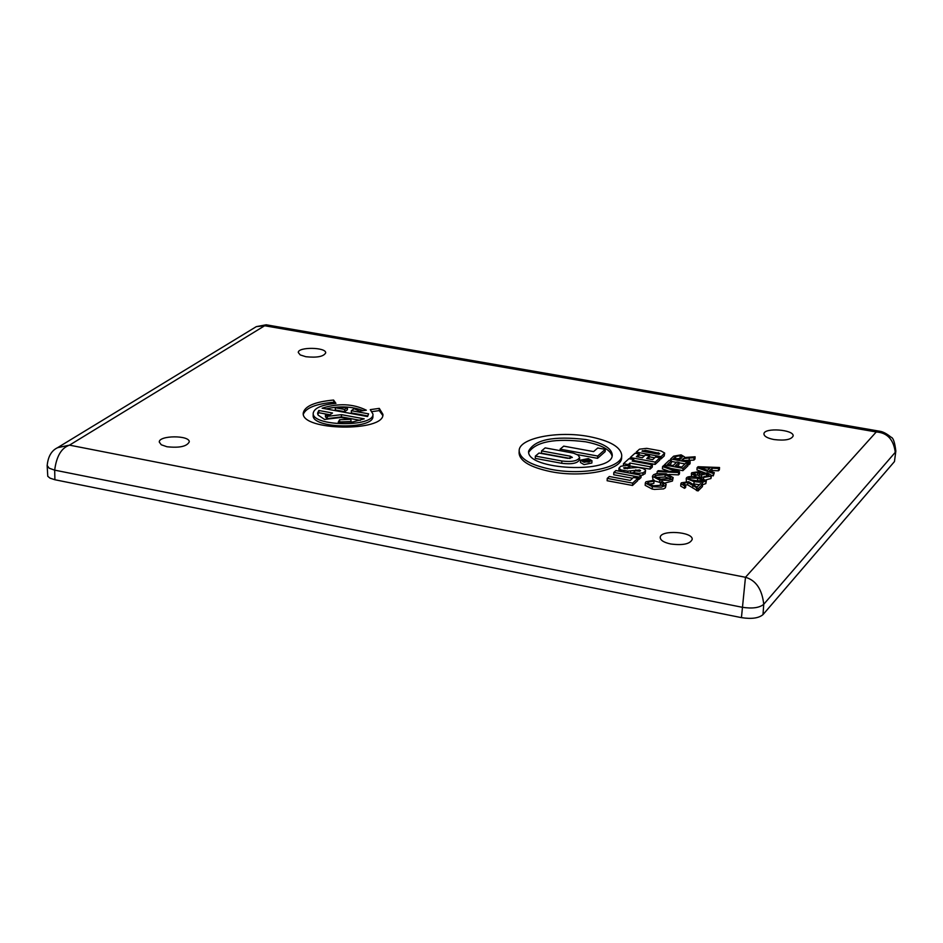 <?xml version="1.0" encoding="UTF-8"?>
<svg xmlns="http://www.w3.org/2000/svg" width="943" height="943" viewBox="0 0 943 943"><rect width="100%" height="100%" fill="white"/><g stroke="black" fill="none" stroke-linecap="round" stroke-linejoin="round"><path stroke-width="1.41" d="M709.171 475.873L704.15 476.474L703.631 477.335L711.081 476.227L711.529 475.39L707.403 472.95L701.521 473.315L698.622 471.724L691.773 472.726L691.372 473.48L694.649 475.59L695.887 474.859L693.694 473.056L697.726 472.537L699.824 473.857L699.352 474.565L701.297 475.024L706.59 473.81L709.171 475.873M694.578 476.757L694.649 475.59M695.757 476.91L695.887 474.859M691.573 476.569L691.372 473.48M711.529 475.39L710.928 478.549L706.036 479.846M703.549 478.561L703.631 477.335M707.78 476.474L701.156 477.347L701.297 475.024M701.156 477.347L699.211 476.887L699.352 474.565M699.293 475.449L695.427 474.742M666.147 473.787L656.352 473.634L653.534 474.742L652.403 476.321L659.746 480.093L668.316 480.376L671.534 479.421L673.184 477.547L666.147 473.787M660.725 479.209L654.76 476.321L655.22 475.496L665.18 474.671L670.874 477.5L670.426 478.313L660.725 479.209M669.978 478.655L665.039 477.005L655.479 477.523M660.513 482.58L654.206 480.836M653.11 480.128L652.403 476.321M673.184 477.547L672.442 481.036L665.286 482.934M662.564 466.573L677.027 471.712L658.19 470.675L657.2 471.606L678.63 472.549L679.549 471.665L663.495 465.701L662.564 466.573L662.434 468.883L669 471.252M657.094 473.492L657.2 471.606M679.549 471.665L679.42 473.987L678.489 474.871L668.976 474.459M678.489 474.871L678.63 472.549M665.558 485.421L666.147 484.348L662.092 481.508L660.524 482.262L663.731 484.36L663.318 485.103L653.251 485.798L647.605 483.075L648.1 482.191L653.923 481.154L654.242 480.187L645.979 481.767L645.307 483.005L652.308 486.706L661.291 487.154L665.558 485.421L665.416 487.767L663.624 488.887L654.513 489.405L652.179 489.052L645.177 485.339L645.307 483.005M662.717 485.527L660.395 484.608L660.524 482.262M666.147 484.348L665.416 487.767M653.923 481.154L653.794 483.488L654.242 480.187M653.794 483.488L648.371 484.219M689.274 457.956L694.024 457.826L695.109 456.777L684.264 457.532L684.488 456.872L681.094 454.844L673.644 456.176L670.662 458.982L689.274 462.365L690.158 461.516L681.883 460.019L683.486 458.593L689.274 457.956L689.133 460.255L684.665 460.526M695.109 456.777L694.967 459.064L693.883 460.113L689.133 460.255M693.883 460.113L694.024 457.826M681.659 457.826L679.75 459.63L673.608 458.51L675.73 456.506L680.174 455.705L682.26 456.907L681.659 457.826M681.152 458.298L675.53 458.864M670.567 460.538L670.662 458.982M690.158 461.516L690.017 463.826L687.989 464.463M685.019 463.921L679.066 462.836M676.473 462.365L671.404 461.433M689.133 464.663L689.274 462.365M683.38 460.29L683.486 458.593M669.259 460.29L664.332 464.923L683.027 468.341L688.036 463.543L685.832 463.143L681.706 467.08L675.353 465.925L679.09 462.376L676.885 461.964L673.137 465.512L667.432 464.475L671.451 460.691L669.259 460.29M683.027 468.341L682.885 470.651L687.907 465.854L688.036 463.543M664.261 465.995L664.332 464.923M682.885 470.651L670.933 468.459M669.377 464.828L671.322 463.001L671.451 460.691M677.274 466.266L678.948 464.675L679.09 462.376M684.642 485.975L685.761 485.173L683.274 483.181L687.848 482.533L698.126 488.651L702.582 484.254L700.331 483.83L697.03 487.095L688.767 481.708L681.376 482.804L680.846 483.735L684.642 485.975L684.5 488.309L680.705 486.081L680.846 483.735M685.761 485.173L685.62 487.519L684.5 488.309M702.582 484.254L702.441 486.588L697.985 490.997L687.706 484.879L684.512 484.879M696.453 490.596L696.594 488.25M697.985 490.997L698.126 488.651M698.48 477.358C691.891 476.18 687.942 476.298 686.622 477.724L686.221 478.455L694.095 481.649L702.488 482.415L706.354 480.565L698.48 477.358M694.944 480.812L688.968 479.221L688.531 478.077L697.631 478.195L704.244 480.576L694.944 480.812M702.04 481.543L690.429 479.787M699.423 484.726L693.376 483.877M686.374 481.46L686.221 478.455M706.354 480.565L705.824 483.618L702.547 484.737M709.336 470.911L712.095 468.2L718.542 468.482L719.533 467.516L698.068 466.726L697.113 467.645L713.391 473.575L714.322 472.655L709.336 470.911M719.533 467.516L719.379 469.826L718.401 470.805L711.953 470.51L710.963 471.476M711.953 470.51L712.095 468.2M718.401 470.805L718.542 468.482M709.808 468.093L707.568 470.286L699.541 467.563L709.808 468.093M704.48 472.691L696.971 469.956L697.113 467.645M714.322 472.655L713.25 475.897L711.529 475.26M713.25 475.897L713.391 473.575M332.514 413.01L329.213 415.309L325.453 414.614L327.292 416.37L341.472 414.661L364.257 418.845L352.871 421.945L338.207 422.252L339.645 419.682L350.961 419.317L340.883 417.466L324.545 419.435L318.145 415.12L317.579 413.187L318.828 410.488L332.514 413.01M367.487 416.535L322.129 408.213C338.384 403.026 353.118 403.687 366.332 410.217L359.554 411.172L354.144 408.708L351.35 410.688L368.619 413.847L367.487 416.535M335.932 403.38C321.834 404.736 314.267 407.989 313.206 413.152C311.496 426.495 374.3 427.462 372.968 414.083L370.281 409.651L379.286 408.378L382.917 414.331C384.732 432.153 300.935 430.868 303.233 413.081C304.648 406.185 314.762 401.836 333.563 400.044L335.932 403.38M670.732 543.993C663.825 542.484 660.324 540.28 660.23 537.38C660.336 529.624 693.011 531.628 692.209 539.349C690.182 543.981 683.027 545.537 670.732 543.993M305.838 356.713L300.228 354.933L298.271 352.482C297.988 346.765 326.125 347.13 325.712 352.835C323.685 356.595 317.06 357.88 305.838 356.713M166.97 446.746L161.265 444.778L159.261 442.031C158.872 435.265 189.602 435.077 189.284 441.831C186.962 446.452 179.524 448.09 166.97 446.746M773.991 439.544C767.402 438.224 764.054 436.314 763.936 433.839C764.042 427.391 793.971 429.513 793.169 435.914C791.389 439.65 785 440.852 773.991 439.544M621.732 455.386L621.614 457.685C622.297 470.074 582.833 478.089 550.983 471.689C530.438 467.386 519.805 461.174 519.086 453.053L519.169 450.766C519.899 458.864 530.532 465.076 551.077 469.366C582.939 475.755 622.415 467.752 621.732 455.386C620.883 447.041 610.05 440.77 589.222 436.585C557.784 430.456 518.65 438.177 519.169 450.766M619.103 471.158L618.973 468.117L621.013 469.956L627.873 471.123L639.531 469.968L640.603 470.698L639.731 471.264L635.334 470.816L633.342 472.643L638.989 473.339L642.961 472.82L645.236 471.37L645.484 470.074L642.878 468.423L638.105 467.422L624.207 468.494L623.653 467.763L627.908 467.728L629.818 465.983L625.987 465.465L620.8 466.266L618.985 468.117L618.856 470.439M645.566 470.581L645.106 473.692L641.122 475.555M633.378 472.62L630.301 473.221M638.989 479.433L639.118 477.099L641.134 475.225L641.004 477.559L638.989 479.433L637.774 479.209M632.588 478.242L613.716 474.753L613.834 472.419L639.118 477.099M661.008 458.935L661.137 456.648L664.662 453.053L664.19 455.976L661.008 458.935L659.841 458.722M654.701 457.791L649.527 456.848M644.399 455.917L639.248 454.974M650.104 469.095L650.234 466.773L652.391 464.769L652.261 467.08L650.104 469.095L629.287 465.877M637.833 478.301L637.704 480.635L632.517 485.456L607.127 480.73L607.245 478.384L632.647 483.111L637.833 478.301L633.425 477.476L630.266 480.4L609.331 476.51L607.245 478.384M655.126 464.404L655.255 462.105L659.9 457.791L659.758 460.09L655.126 464.404L633.755 460.49M648.69 458.923L649.586 455.917L645.248 455.127L642.372 457.768L636.407 456.683L639.295 454.043L638.399 457.037M560.083 450.613L560.142 449.151L597.685 456.035L605.265 449.351L597.744 447.984L593.607 451.603L563.702 446.133L560.142 449.151M597.685 456.035L597.567 458.333L605.147 451.638L605.265 449.351M597.567 458.333L577.352 454.62M630.195 458.911L630.266 457.532L655.255 462.105M639.295 454.043L634.981 453.265L630.266 457.532M659.9 457.791L655.55 457.001L652.697 459.654L646.709 458.557L649.586 455.917M632.517 485.456L632.647 483.111M633.708 461.351L633.802 459.571L628.981 458.687L623.488 463.673L628.321 464.569L629.971 463.06L650.234 466.773M652.391 464.769L632.164 461.068L633.802 459.571M629.853 465.37L629.971 463.06M628.262 465.712L628.321 464.569M623.394 465.547L623.488 463.673M588.008 458.887L591.037 460.656L589.175 461.929L584.082 461.893L581.442 460.208L588.008 458.887M588.338 458.593L580.511 460.16L584.141 462.282L591.968 460.703L588.338 458.593M591.968 460.703L591.862 463.013L584.023 464.593L580.405 462.471L580.511 460.16M579.627 457.438L579.521 459.736C577.67 463.296 571.764 464.486 561.769 463.308L535.282 458.404L535.376 456.094L561.875 460.997C571.859 462.176 577.776 460.986 579.627 457.438L578.035 455.056L573.485 453.147L545.184 447.878L541.565 450.907L570.244 456.188L572.342 457.414L567.757 458.333L539.031 453.041L535.376 456.094M569.973 458.451L541.471 453.206L541.565 450.907M645.507 450.282L659.735 453.442L658.957 454.278L641.971 451.202L645.507 450.282L645.425 451.827M636.171 453.477L636.242 452.121L661.137 456.648M664.662 453.053L660.972 450.931L646.698 448.349L639.484 449.186L636.242 452.121M641.134 475.225L615.885 470.557L613.834 472.419M629.7 468.27L629.818 465.983M627.861 468.624L627.908 467.728M633.283 473.775L633.342 472.643M583.576 459.936L585.827 460.196L583.552 460.314M589.788 459.913L583.022 459.736L582.255 460.408L588.019 461.469L586.051 460.773L589.788 459.913L589.705 461.775M589.316 461.893L589.387 460.267M588.291 462.094L588.338 461.198M587.996 462.129L588.019 461.469M582.22 461.221L582.255 460.408M612.054 455.988C610.251 449.67 601.457 444.943 585.686 441.807C555.286 438.047 536.308 441.524 528.74 452.227M585.792 439.532C602.742 442.951 611.559 448.055 612.243 454.844C613.516 474.176 525.605 470.192 528.658 451.072C534.657 439.603 553.694 435.749 585.792 439.532M318.828 410.488L318.793 412.728L329.979 414.779M317.767 414.307L318.793 412.728M350.961 419.317L350.926 421.568L339.621 421.922L339.645 419.682M341.472 414.661L341.437 416.9L360.344 420.378M327.292 416.37L327.256 418.609L341.437 416.9M325.453 414.614L325.418 416.853L327.256 418.609M344.655 409.462L347.46 407.494L347.425 409.722L344.619 411.69L344.655 409.462L335.331 407.753L335.295 409.981L344.619 411.69M347.46 407.494L335.331 407.753M351.35 410.688L351.315 412.916L367.935 415.969M326.054 408.932C339.445 405.785 351.857 406.35 363.267 410.653M313.206 413.152L313.182 415.391C311.473 428.759 374.253 429.725 372.921 416.323L372.968 414.083M333.563 400.044L334.411 403.51M379.286 408.378L379.239 410.606L382.764 415.45M303.351 414.201C305.968 407.847 316.023 403.875 333.539 402.26M372.167 411.608L379.239 410.606M54.906 479.751L54.682 470.144L49.213 468.223L47.15 465.5L47.775 476.298L50.014 478.148L54.906 479.751L741.434 617.63C751.583 619.209 758.761 618.207 763.005 614.612L894.459 461.575L895.838 451.084L894.459 461.575M763.005 614.612L763.747 604.274C762.062 589.316 755.968 580.322 745.477 577.281L741.434 617.63M879.913 431.269L876.247 431.965C887.233 432.672 893.575 439.462 895.272 452.322L763.747 604.274C759.504 607.846 752.314 608.836 742.153 607.257L54.682 470.144C56.474 456.247 61.413 447.913 69.499 445.143L57.594 447.689C51.535 450.53 48.058 456.483 47.185 465.536M264.665 325.748L266.185 324.793L256.343 326.632L264.665 325.748L876.247 431.965L745.477 577.281L69.499 445.143L264.665 325.748M710.928 478.549L711.081 476.227M706.437 476.132L706.59 473.81M701.462 476.734L701.616 474.412M697.584 474.859L697.726 472.537M693.635 473.893L693.694 473.056M665.039 477.005L665.18 474.671M655.126 477.182L655.22 475.496M659.617 482.427L659.746 480.093M672.442 481.036L672.571 478.702M674.28 471.535L674.316 470.805M648.006 483.912L648.1 482.191M652.179 489.052L652.308 486.706M680.044 457.992L680.174 455.705M682.838 460.184L682.909 459.041M675.601 458.805L675.73 456.506M683.215 484.195L683.274 483.181M687.706 484.879L687.848 482.533M692.669 487.979L692.81 485.633M697.478 480.517L697.631 478.195M688.484 478.844L688.531 478.077M693.954 483.983L694.095 481.649M702.382 484.207L702.488 482.415M705.824 483.618L705.965 481.272M703.832 468.942L703.902 467.822M561.769 463.308L561.875 460.997M570.138 458.439L570.244 456.188M658.167 454.137L658.261 452.593M642.572 451.308L642.607 450.613M664.19 455.976L664.32 453.689M623.936 472.042L623.995 470.769M620.93 471.488L621.013 469.956M619.634 471.252L619.74 469.319M627.071 468.777L627.13 467.587M625.162 468.706L625.233 467.386M645.106 473.692L645.236 471.37M642.831 475.142L642.961 472.82M638.906 474.812L638.989 473.339M634.439 473.987L634.498 472.856M639.46 471.311L639.531 469.968M635.747 470.899L635.806 469.85M630.502 473.186L630.631 470.863M627.79 472.761L627.873 471.123M895.85 450.813L895.838 451.084C894.789 442.314 893.186 437.67 891.041 437.198C886.738 433.686 882.978 431.705 879.784 431.246L266.197 324.793M684.488 456.872L684.453 457.473M256.355 326.62L57.582 447.677"/></g></svg>
